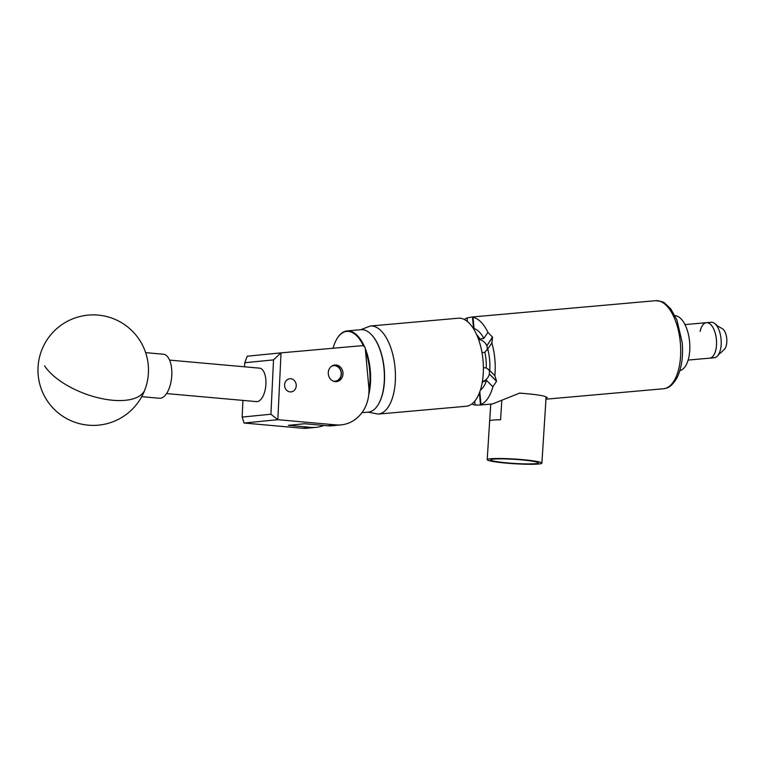 <?xml version="1.0" encoding="UTF-8"?>
<svg xmlns="http://www.w3.org/2000/svg" width="765" height="765" viewBox="0 0 765 765"><rect width="100%" height="100%" fill="white"/><g stroke="black" fill="none" stroke-linecap="round" stroke-linejoin="round"><path stroke-width="1.15" d="M336.39 381.62A8.339 7.354 -95.6 0 1 328.309 373.999A8.339 7.354 -95.6 0 1 334.812 365.01A8.339 7.354 -95.6 0 1 334.869 365.001A8.339 7.354 -95.6 0 1 342.95 372.622A8.339 7.354 -95.6 0 1 336.447 381.611A8.339 7.354 -95.6 0 1 336.39 381.62M291.006 391.9A6.608 5.824 -95.6 0 1 284.609 385.856A6.608 5.824 -95.6 0 1 289.753 378.742A6.608 5.824 -95.6 0 1 289.811 378.732A6.608 5.824 -95.6 0 1 296.208 384.776A6.608 5.824 -95.6 0 1 291.054 391.89A6.608 5.824 -95.6 0 1 291.006 391.9M368.787 386.927L365.211 347.606L363.069 345.579L281.032 352.866L277.829 419.689L336.055 424.9A35.362 31.164 84.4 0 0 341.219 424.871A35.362 31.164 84.4 0 0 368.787 386.927M341.219 424.871L332.469 425.742A35.362 31.164 -95.6 0 1 327.305 425.761L304.633 423.734L288.376 425.34L311.049 427.367A35.362 31.164 84.4 0 0 316.213 427.348L307.463 428.209A35.362 31.164 -95.6 0 1 302.299 428.228L244.064 423.026L242.142 417.078L270.915 414.238L273.526 359.885L244.752 362.725L244.551 366.818M316.213 427.348A35.362 31.164 84.4 0 0 323.872 425.455M244.752 362.725L247.248 356.203L281.032 352.866M270.915 414.238L277.829 419.689L244.064 423.026M242.945 400.401L242.142 417.078M273.526 359.885L280.946 352.875M141.697 396.672L159.426 398.259A22.099 10.299 -84.9 0 0 170.767 382.969A22.099 10.299 -84.9 0 0 168.338 357.791A22.099 10.299 -84.9 0 0 163.366 354.224L145.637 352.646M372.086 335.366A40.937 19.345 84.9 0 1 372.239 335.539A40.937 19.345 84.9 0 1 377.489 343.533A40.937 19.345 84.9 0 1 378.35 404.379A40.937 19.345 84.9 0 1 378.235 404.57M361.931 412.689L368.242 412.125A41.377 19.555 -95.1 0 0 378.111 404.771A41.377 19.555 -95.1 0 0 377.241 343.275A41.377 19.555 -95.1 0 0 371.933 335.194A41.377 19.555 -95.1 0 0 360.917 329.696L347.147 330.92A41.377 19.555 84.9 0 1 363.461 344.499A41.377 19.555 84.9 0 1 364.666 347.09M363.49 345.981A40.937 19.345 -95.1 0 0 362.935 344.824A40.937 19.345 -95.1 0 0 337.03 338.666A40.937 19.345 -95.1 0 0 333.052 348.247M337.155 338.474A41.377 19.555 84.9 0 1 337.269 338.273A41.377 19.555 84.9 0 1 347.147 330.92M365.307 348.639A41.377 19.555 84.9 0 1 368.711 394.95M368.95 390.829A40.937 19.345 -95.1 0 0 365.507 350.906M333.014 381.027A7.784 6.856 84.4 0 0 340.865 376.055A7.784 6.856 84.4 0 0 337.279 366.502A7.784 6.856 84.4 0 0 331.551 366.263M333.569 365.259A8.224 7.248 -95.6 0 1 337.241 366.129A8.224 7.248 -95.6 0 1 341.305 374.879A8.224 7.248 -95.6 0 1 335.185 381.611M169.562 360.105L259.498 368.147A16.801 7.832 95.1 0 1 265.904 384.107A16.801 7.832 95.1 0 1 256.505 401.615L166.569 393.573M674.988 315.668A27.626 13.053 84.9 0 1 689.035 337.499A27.626 13.053 84.9 0 1 683.891 368.147A27.626 13.053 84.9 0 1 679.865 370.604M712.741 356.5A17.815 8.415 84.9 0 1 709.624 358.163L714.281 357.752A17.815 8.415 84.9 0 0 717.188 356.289A17.815 8.415 84.9 0 0 721.079 339.182A17.815 8.415 84.9 0 0 714.252 323.184A17.815 8.415 84.9 0 0 711.134 322.256L706.477 322.677A17.815 8.415 84.9 0 1 715.964 336.189A17.815 8.415 84.9 0 1 712.741 356.5M714.252 323.184L714.979 323.672A17.222 8.138 84.9 0 1 717.082 325.718L722.514 328.778A11.054 5.221 84.9 0 1 726.75 338.704A11.054 5.221 84.9 0 1 724.34 349.328L720.42 353.143L719.578 353.191A17.222 8.138 84.9 0 1 717.819 355.677L717.188 356.289M700.147 331.446A17.815 8.415 84.9 0 1 706.477 322.677A17.815 8.415 84.9 0 1 716.423 339.593A17.815 8.415 84.9 0 1 709.624 358.163L688.127 360.066M719.559 353.239L720.42 353.143M486.789 350.36A8.224 6.254 33.9 0 0 486.798 345.818L492.564 337.26L491.857 342.93A44.207 20.884 84.9 0 1 494.84 359.139A44.207 20.884 84.9 0 1 494.84 375.644L494.993 375.787M464.384 319.502A44.207 20.884 84.9 0 1 467.128 317.915L472.483 316.949L473.564 328.816M473.659 328.969L472.569 316.949A44.207 20.884 -95.1 0 0 472.483 316.949M472.569 316.949L473.047 317.322A44.207 20.884 84.9 0 1 487.917 332.364L492.507 337.107L486.798 345.818M492.01 342.71L487.774 349.003A33.067 15.625 84.9 0 1 489.724 370.47L494.84 375.644L496.552 381.123L489.323 373.999L496.523 381.286A44.207 20.884 -95.1 0 0 496.552 381.123M503.322 462.5A23.868 2.056 -176.4 0 0 538.369 462.901A23.868 2.056 -176.4 0 0 525.775 460.281A23.868 2.056 -176.4 0 0 490.728 459.87A23.868 2.056 -176.4 0 0 503.322 462.5M501.658 462.662A27.406 2.362 3.6 0 1 487.2 459.65A27.406 2.362 3.6 0 1 527.439 460.119A27.406 2.362 3.6 0 1 541.897 463.131A27.406 2.362 3.6 0 1 501.658 462.662M519.492 393.153A27.406 2.362 3.6 0 1 521.328 393.277A27.406 2.362 3.6 0 1 531.627 394.195A27.406 2.362 3.6 0 1 546.086 397.198A27.406 2.362 -176.4 0 1 546.086 397.207L541.897 463.131M501.773 401.08L500.578 419.784A27.406 2.362 -176.4 0 0 489.696 420.865L490.757 404.083M466.028 406.282A44.207 20.884 -95.1 0 0 466.124 406.272A44.207 20.884 -95.1 0 0 466.22 406.263A44.207 20.884 -95.1 0 0 483.011 360.296A44.207 20.884 -95.1 0 0 458.302 318.211A44.207 20.884 -95.1 0 0 458.206 318.221M545.981 398.861L547.329 397.456A28.735 2.477 3.6 0 1 546.047 397.943M547.329 397.456L546.086 397.198M521.328 393.277L519.741 393.047L492.641 403.92L480.497 405.001A44.207 20.884 -95.1 0 0 480.583 404.991L479.464 392.684M496.523 381.286L492.87 386.794A44.207 20.884 84.9 0 1 480.975 404.475L479.818 391.728M479.397 392.856L480.497 405.001L475.055 405.058A44.207 20.884 84.9 0 1 471.881 403.93M483.384 367.688L486.253 367.908A30.409 14.372 -95.1 0 0 484.819 352.168L482.046 352.885M475.055 405.058L474.702 401.185M492.87 386.794L486.53 380.387A30.409 14.372 84.9 0 1 480.363 390.121M486.53 380.387L482.266 382.213M478.364 338.857L479.904 339.01A30.409 14.372 -95.1 0 0 476.643 334.621M473.047 317.322L474.071 328.577A33.067 15.625 84.9 0 1 483.824 338.436L487.917 332.364M467.453 321.549L467.128 317.915M486.75 345.675A8.224 6.254 33.9 0 0 478.574 339.44M482.361 381.62A8.224 6.292 135.3 0 0 489.323 373.999M489.351 373.846A8.224 6.292 135.3 0 0 488.472 369.285M489.724 370.47L486.253 367.908M483.824 338.436L479.904 339.01M484.819 352.168L487.774 349.003M311.049 427.367L302.299 428.228M336.055 424.9L327.305 425.761M44.533 365.794A55.252 24.996 20.6 0 0 112.751 400.258A55.252 24.996 20.6 0 0 144.948 389.595A55.252 55.252 0 0 0 112.675 318.422A55.252 55.252 0 0 0 41.511 350.695A55.252 55.252 0 0 0 88.3 425.177A55.252 55.252 0 0 0 144.948 389.595M370.279 326.024A44.207 20.884 84.9 0 1 370.375 326.014A44.207 20.884 84.9 0 1 395.075 368.099A44.207 20.884 84.9 0 1 378.283 414.075A44.207 20.884 84.9 0 1 378.187 414.085L368.118 412.134M680.334 342.672A44.207 20.884 -95.1 0 0 655.634 300.693C661.037 301.2 664.106 302.051 664.861 303.256L670.876 309.041L676.901 319.875L682.189 342.519C683.346 356.49 681.634 368.223 677.063 377.709C670.762 388.218 666.841 388.123 663.446 388.754A44.207 20.884 -95.1 0 0 680.334 342.672M684.981 324.58L706.477 322.677M360.803 329.705L370.193 326.033L458.302 318.211M472.627 316.94L655.634 300.693M487.2 459.65L490.728 404.092M466.124 406.272L378.187 414.085M545.961 399.187L663.446 388.754"/></g></svg>
